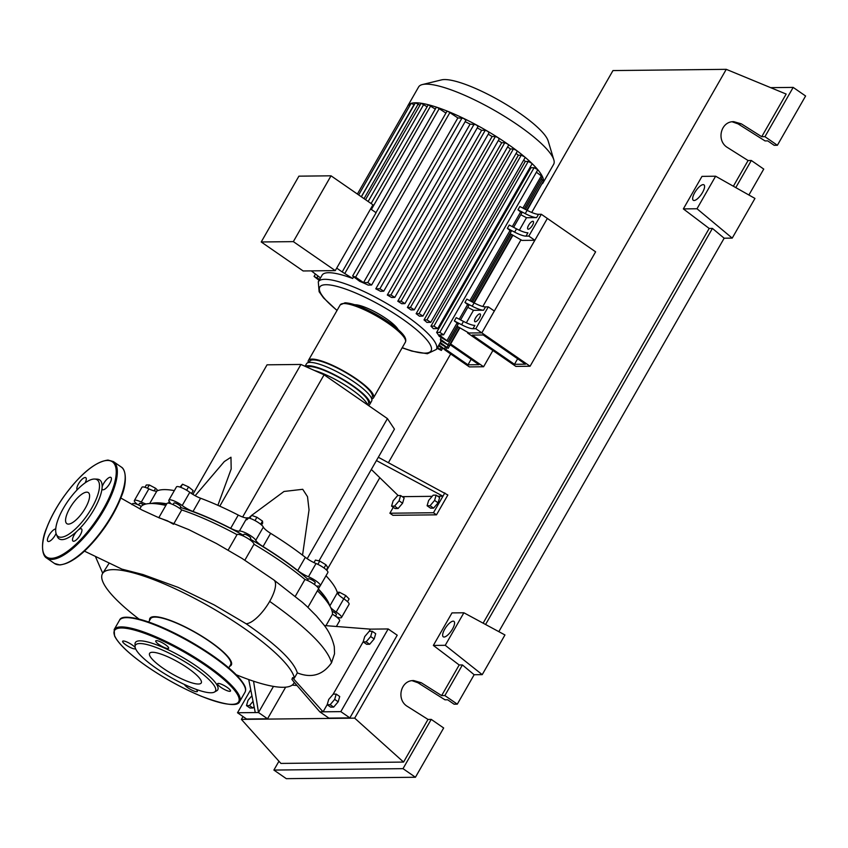 <?xml version="1.0" encoding="UTF-8"?>
<svg xmlns="http://www.w3.org/2000/svg" width="848" height="848" viewBox="0 0 848 848"><rect width="100%" height="100%" fill="white"/><g stroke="black" fill="none" stroke-linecap="round" stroke-linejoin="round"><path stroke-width="1.27" d="M450.193 344.786L478.961 364.682L467.99 364.81L445.751 349.429M467.99 364.81L471.149 359.287M444.808 349.906L469.389 366.908L483.593 366.749L450.659 343.97M483.593 366.749L492.9 350.51M153.562 503.553A104.516 23.384 29.8 0 1 166.6 504.115M180.454 507.464A104.516 23.384 29.8 0 1 243.408 535.268M250.224 539.116A104.516 23.384 29.8 0 1 281.08 558.546A104.516 23.384 29.8 0 1 308.121 579.449M307.527 580.488L308.428 578.919A3.911 0.88 29.8 0 1 308.799 578.771A3.911 0.88 29.8 0 1 312.859 580.467A3.911 0.88 29.8 0 1 315.212 582.799L314.311 584.367M243.058 535.894L243.948 534.325A3.911 0.88 29.8 0 1 247.065 535.12A3.911 0.88 29.8 0 1 250.616 537.727A3.911 0.88 29.8 0 1 250.743 538.204L249.842 539.773M173.066 504.624L173.967 503.055A3.911 0.88 29.8 0 1 178.97 504.984A3.911 0.88 29.8 0 1 180.751 506.945L179.85 508.514M138.563 505.005L139.464 503.436A3.911 0.88 29.8 0 1 141.86 503.892A3.911 0.88 29.8 0 1 143.588 504.793M436.137 495.137L434.6 500.415L430.074 505.715L427.095 505.747L428.632 500.479L433.158 495.168L436.137 495.137L439.635 497.553L438.098 502.832L434.6 500.415M438.098 502.832L433.582 508.143L430.074 505.715M433.582 508.143L430.593 508.175L427.095 505.747M400.627 495.529L399.09 500.797L394.574 506.108L391.585 506.139L393.122 500.861L397.648 495.561L400.627 495.529L404.125 497.946L402.588 503.224L399.09 500.797M402.588 503.224L398.072 508.524L394.574 506.108M398.072 508.524L395.083 508.556L391.585 506.139M402.259 496.652L432.173 496.324M437.769 496.26L442.942 496.207L433.466 512.743L436.487 514.831L392.91 515.308L389.889 513.22L433.466 512.743M393.271 507.305L389.889 513.22M436.487 514.831L447.85 494.988L378.325 457.252M376.438 460.559L442.942 496.207L444.829 492.9M398.2 495.55L371.329 469.463M219.78 506.161L300.934 364.449L267.046 364.82L192.856 494.363M300.934 364.449L324.084 374.795L387.43 418.605L307.188 558.694M324.084 374.795L242.645 517.004M302.545 555.175L309.043 509.871L307.506 496.674L302.725 489.296L284.006 491.469L251.655 515.383M251.4 515.605L246.715 519.813M387.43 418.605L394.437 429.12L318.986 560.878M217.883 505.313L231.186 468.997L230.963 457.231L224.317 461.556L195.157 495.709M144.987 487.303L146.312 484.992L149.29 484.961L155.608 488.278L157.898 490.579M154.124 490.875L155.608 488.278M147.435 488.204L149.29 484.961M180.719 487.346L182.521 484.197L180.02 487.091M191.531 493.525L193.185 490.632L188.574 486.9L182.521 484.197M186.655 490.239L188.574 486.9M255.004 520.577L256.912 517.248L251.549 515.351L249.853 518.308M261.566 525.018L262.689 523.057L262.488 521.096L256.912 517.248M260.675 524.265L262.488 521.096M324.042 568.022L325.918 564.757L319.76 561.047L315.435 560.083L313.983 562.627M317.862 564.355L319.76 561.047M326.374 569.92L327.752 567.513L325.918 564.757M347.521 601.677L349.1 598.921L345.772 595.561L339.454 592.243L337.197 592.264M343.864 598.879L345.772 595.561M338.257 594.331L339.454 592.243M332.119 611.217A3.911 0.88 29.8 0 1 336.402 614.609L335.511 616.167M318.276 589.254A104.516 23.384 29.8 0 1 328.462 603.723M330.731 607.613A11.734 2.629 -150.2 0 0 336.19 612.044L343.769 598.815A11.734 2.629 29.8 0 1 337.345 592.826A105.3 23.553 -150.2 0 0 326.003 575.771M329.671 605.652A105.3 23.553 -150.2 0 0 318.424 589M320.3 585.714L327.879 572.485A9.773 2.184 -150.2 0 0 324.551 568.393A9.773 2.184 -150.2 0 0 316.028 563.528A11.734 2.629 29.8 0 1 305.322 557.327L297.743 570.556A11.734 2.629 -150.2 0 0 308.449 576.757A9.773 2.184 -150.2 0 1 316.972 581.622A9.773 2.184 -150.2 0 1 320.3 585.714A9.773 2.184 -150.2 0 1 318.869 586.053A11.734 2.629 -150.2 0 0 317.141 586.445A11.734 2.629 -150.2 0 0 317.078 586.625M170.31 503.553A11.734 2.629 -150.2 0 0 169.494 501.772A9.773 2.184 -150.2 0 1 168.879 500.14L176.448 486.911A9.773 2.184 -150.2 0 1 189.782 492.306L182.203 505.535A11.734 2.629 -150.2 0 0 193.015 511.471L200.594 498.242A11.734 2.629 29.8 0 1 189.782 492.306M174.338 490.6A105.3 23.553 -150.2 0 0 156.88 491.013A11.734 2.629 29.8 0 1 148.877 488.851A9.773 2.184 -150.2 0 0 141.945 487.293L134.376 500.521A9.773 2.184 -150.2 0 0 137.747 504.645M166.759 503.829A105.3 23.553 -150.2 0 0 151.294 503.489M148.877 488.851L141.298 502.08A11.734 2.629 -150.2 0 0 146.11 503.988M238.256 515.065L230.688 528.293A11.734 2.629 -150.2 0 0 239.401 531.081L246.98 517.863A11.734 2.629 29.8 0 1 238.256 515.065A105.3 23.553 -150.2 0 0 200.594 498.242M230.688 528.293A105.3 23.553 -150.2 0 0 193.015 511.471M305.322 557.327A105.3 23.553 -150.2 0 0 270.629 533.328A11.734 2.629 29.8 0 1 263.336 527.085A9.773 2.184 -150.2 0 0 255.767 521.001A9.773 2.184 -150.2 0 0 246.98 517.863M263.336 527.085L255.757 540.314A11.734 2.629 -150.2 0 0 263.05 546.557L270.629 533.328M297.743 570.556A105.3 23.553 -150.2 0 0 263.05 546.557M255.757 540.314A9.773 2.184 -150.2 0 0 248.188 534.229A9.773 2.184 -150.2 0 0 239.401 531.081M182.203 505.535A9.773 2.184 -150.2 0 0 168.879 500.14M141.298 502.08A9.773 2.184 -150.2 0 0 134.376 500.521M336.232 616.697A9.773 2.184 -150.2 0 0 341.5 617.514A9.773 2.184 -150.2 0 0 336.19 612.044M341.5 617.514L349.069 604.295A9.773 2.184 -150.2 0 0 343.769 598.815M308.29 362.594A37.535 8.395 29.8 0 1 308.396 360.464A37.535 8.395 29.8 0 1 312.011 359.086A37.535 8.395 29.8 0 1 350.966 375.325A37.535 8.395 29.8 0 1 373.544 397.765A37.535 8.395 29.8 0 1 371.742 398.931M305.259 366.378A37.535 8.395 29.8 0 1 308.227 365.7A37.535 8.395 29.8 0 1 347.182 381.939A37.535 8.395 29.8 0 1 369.749 404.379L371.647 401.072A37.535 8.395 -150.2 0 0 349.069 378.632A37.535 8.395 -150.2 0 0 310.114 362.393A37.535 8.395 -150.2 0 0 306.499 363.771L305.057 366.294M367.693 404.835L368.392 403.606A35.976 8.045 -150.2 0 0 346.758 382.098A35.976 8.045 -150.2 0 0 309.435 366.537A35.976 8.045 -150.2 0 0 306.796 367.067M371.477 398.221L372.187 396.991A35.976 8.045 -150.2 0 0 350.553 375.484A35.976 8.045 -150.2 0 0 313.219 359.923A35.976 8.045 -150.2 0 0 309.753 361.237L309.054 362.456M369.749 404.379A37.535 8.395 29.8 0 1 368.371 405.429M367.767 405.005A37.535 8.395 -150.2 0 0 346.991 386.338A37.535 8.395 -150.2 0 0 314.29 370.417M407.581 106.424A77.815 17.405 29.8 0 1 407.92 105.64L418.594 86.994A77.815 17.405 29.8 0 1 422.389 84.556L441.554 79.882A63.112 14.119 29.8 0 1 444.564 79.553A63.112 14.119 29.8 0 1 503.86 103.074A63.112 14.119 29.8 0 1 548.158 140.938L553.829 159.827A77.815 17.405 29.8 0 1 553.638 164.332L542.964 182.977A77.815 17.405 29.8 0 1 542.455 183.666L542.455 183.677M422.389 84.556A77.815 17.405 29.8 0 1 426.099 84.143A77.815 17.405 29.8 0 1 499.218 113.144A77.815 17.405 29.8 0 1 553.829 159.827M407.92 105.64A77.815 17.405 29.8 0 1 408.429 104.94A77.815 17.405 29.8 0 1 411.174 103.35A77.815 17.405 29.8 0 1 415.414 102.799L419.696 105.078M354.824 304.739A26.585 5.947 29.8 0 1 354.93 304.739A26.585 5.947 29.8 0 1 378.505 313.824A26.585 5.947 29.8 0 1 398.104 329.522M479.798 313.866A4.696 1.632 124.7 0 1 480.191 313.972A4.696 1.632 124.7 0 1 479.173 318.286A4.696 1.632 124.7 0 1 475.251 321.795A4.696 1.632 124.7 0 1 474.848 321.689A4.696 1.632 124.7 0 1 475.876 317.375A4.696 1.632 124.7 0 1 479.798 313.866M532.83 221.264A4.696 1.632 124.7 0 1 533.222 221.37A4.696 1.632 124.7 0 1 532.205 225.685A4.696 1.632 124.7 0 1 528.283 229.204A4.696 1.632 124.7 0 1 527.88 229.087A4.696 1.632 124.7 0 1 528.908 224.773A4.696 1.632 124.7 0 1 532.83 221.264M353.51 277.042L352.683 278.494A68.041 15.222 -150.2 0 0 328.642 272.706A68.041 15.222 -150.2 0 0 322.081 275.187L318.286 281.801A68.041 15.222 29.8 0 1 324.848 279.321A68.041 15.222 29.8 0 1 405.418 315.308A68.041 15.222 29.8 0 1 436.37 349.429L440.154 342.815A68.041 15.222 -150.2 0 0 440.313 342.497L441.151 341.044M293.344 241.627L261.226 241.977L303.149 270.968L335.267 270.618L372.95 204.813L331.027 175.812L293.344 241.627L335.267 270.618M261.226 241.977L298.909 176.161L331.027 175.812M352.683 278.494L342.189 271.932L376.088 212.731L370.597 208.926M320.512 277.921L311.333 270.883M342.189 271.932L336.698 268.127M357.39 194.044L408.407 104.961L409.997 105.3M358.672 194.923L411.079 103.424L414.184 104.643M361.396 196.81L415.414 102.799A77.815 17.405 29.8 0 1 421.106 103.244L426.671 106.519M365.53 199.672L421.106 103.244A77.815 17.405 29.8 0 1 428.293 104.728L435.278 109.085M371.106 203.531L428.293 104.728A77.815 17.405 29.8 0 1 437.176 107.378L445.931 113.07M440.398 339.168L449.175 345.677L440.642 340.695A68.041 15.222 -150.2 0 0 440.398 339.168L441.236 337.716M443.642 334.812L439.179 334.939L448.157 341.596L439.222 336.338A68.041 15.222 -150.2 0 0 436.625 332.427L530.943 167.734L534.113 167.703L537.802 169.717L443.642 334.812L439.794 332.395L436.625 332.427M530.307 166.939A68.041 15.222 29.8 0 1 530.943 167.734M437.759 328.547L433.413 328.685A68.041 15.222 -150.2 0 0 430.954 326.162L525.272 161.47L528.23 161.438L531.738 163.261L532.078 163.855L437.759 328.547L433.911 326.13L430.954 326.162M523.735 159.996A68.041 15.222 29.8 0 1 525.272 161.47M430.784 322.304L426.936 322.42A68.041 15.222 -150.2 0 0 424.032 319.919L518.351 155.226L521.255 155.195L524.552 156.816L525.103 157.611L430.784 322.304L426.936 319.887L424.032 319.919M516.103 153.371A68.041 15.222 29.8 0 1 518.351 155.226M422.929 316.06L419.41 316.177A68.041 15.222 -150.2 0 0 416.135 313.675L510.454 148.983L513.411 148.951L516.453 150.382L517.259 151.368L422.929 316.06L419.092 313.643L416.135 313.675M507.613 146.895A68.041 15.222 29.8 0 1 510.454 148.983M407.379 307.442L410.464 307.411L414.301 309.827L410.994 309.944A68.041 15.222 -150.2 0 0 407.379 307.442L501.698 142.75L504.783 142.718L507.56 143.959A77.815 17.405 29.8 0 1 516.453 150.382A77.815 17.405 29.8 0 1 524.552 156.816A77.815 17.405 29.8 0 1 531.738 163.261A77.815 17.405 29.8 0 1 537.802 169.717A77.815 17.405 29.8 0 1 542.466 176.713L524.212 208.788M498.338 140.503A68.041 15.222 29.8 0 1 501.698 142.75M401.74 303.722A68.041 15.222 -150.2 0 0 397.786 301.22L492.105 136.528L495.402 136.496L497.893 137.546L499.249 138.913L404.931 303.605L401.74 303.722M488.247 134.175A68.041 15.222 29.8 0 1 492.105 136.528M391.638 297.51A68.041 15.222 -150.2 0 0 387.313 295.009L481.632 130.316L485.247 130.285L487.42 131.133L489.095 132.701L394.776 297.394L391.638 297.51M477.254 127.9A68.041 15.222 29.8 0 1 481.632 130.316M380.551 291.309A68.041 15.222 -150.2 0 0 375.77 288.818L470.089 124.126L476.046 124.741L478.06 126.49L383.741 291.182L380.551 291.309M465.149 121.667A68.041 15.222 29.8 0 1 470.089 124.126M368.212 285.108A68.041 15.222 -150.2 0 0 359.616 281.271L352.62 275.992L446.938 111.3L448.157 111.48A77.815 17.405 29.8 0 1 463.538 118.349L465.934 120.299L371.615 284.992L368.212 285.108M536.625 217.607L538.522 214.3A15.646 3.498 29.8 0 1 527.127 210.315L519.856 206.52L517.969 209.827L525.23 213.622A15.646 3.498 -150.2 0 0 536.625 217.607L526.513 217.713L520.81 214.745M519.358 230.221L526.513 217.713M538.522 214.3L541.321 214.268L528.823 236.094L526.025 236.126L527.912 232.818A15.646 3.498 29.8 0 1 516.517 228.833L509.256 225.038L507.358 228.345L514.63 232.14A15.646 3.498 -150.2 0 0 526.025 236.126M483.593 310.209L485.491 306.902A15.646 3.498 29.8 0 1 474.096 302.906L466.824 299.121L464.937 302.429L472.198 306.213A15.646 3.498 -150.2 0 0 483.593 310.209L473.481 310.315L467.778 307.347M466.326 322.812L473.481 310.315M485.491 306.902L488.289 306.87L475.792 328.695L472.993 328.727L474.88 325.42A15.646 3.498 29.8 0 1 463.496 321.424L456.224 317.64L454.327 320.947L457.136 322.887L447.097 340.419M471.181 301.39L511.227 231.462L507.358 228.345M513.612 227.317L521.838 212.943L517.969 209.827M536.646 172.42L542.466 176.713A77.815 17.405 29.8 0 1 543.515 180.921L526.799 210.134M460.581 319.908L468.806 305.545L464.937 302.429M488.289 306.87L494.32 311.036L481.823 332.872L547.352 218.445L534.855 240.27L521.944 240.408L510.019 233.582M475.792 328.695L530.085 366.241L515.881 366.4L467.619 333.02L481.823 332.872L468.912 333.01L456.987 326.173M541.268 179.013L543.515 180.921A77.815 17.405 29.8 0 1 542.964 182.977M463.496 321.424L461.598 324.731A15.646 3.498 -150.2 0 0 472.993 328.727M461.598 324.731L454.327 320.947M448.157 341.596L458.196 324.063L457.136 322.887M530.085 366.241L595.614 251.824L541.321 214.268M534.855 240.27L528.823 236.094M319.124 280.349L314.078 276.416L319.685 279.374M436.996 348.337L441.363 350.436L437.557 347.362M462.096 117.883L367.767 282.575L363.538 282.617L457.856 117.925L463.538 118.349A77.815 17.405 29.8 0 1 476.046 124.741A77.815 17.405 29.8 0 1 487.42 131.133A77.815 17.405 29.8 0 1 497.893 137.546A77.815 17.405 29.8 0 1 507.56 143.959L508.63 145.135L414.301 309.827M397.786 301.22L401.083 301.188L404.931 303.605M367.767 282.575L371.615 284.992M387.313 295.009L390.928 294.977L394.776 297.394M375.77 288.818L379.893 288.765L383.741 291.182M438.946 344.935L445.486 349.895L438.384 345.91M440.313 342.497L448.147 348.348L439.773 343.482M542.243 183.179L527.191 210.336M363.538 282.617L355.63 277.148L352.62 275.992M375.876 212.816L436.296 107.325L437.176 107.378A77.815 17.405 29.8 0 1 448.157 111.48L457.856 117.925M514.471 364.301L525.453 364.174L483.222 334.971L472.251 335.087L514.471 364.301L517.64 358.778M467.619 333.02L467.99 332.374M482.819 306.488L521.022 239.772M228.769 667.864L230.624 664.631A46.142 10.324 -150.2 0 0 209.626 641.491A46.142 10.324 -150.2 0 0 150.541 618.764L148.686 622.008M327.233 704.54L323.067 711.822L293.79 679.1L292.634 677.605L294.394 678.029A110.261 24.666 -150.2 0 0 243.673 627.965A110.261 24.666 -150.2 0 0 102.481 573.672A110.261 24.666 -150.2 0 0 138.977 619.051M149.598 620.418A46.926 10.494 29.8 0 1 168.519 619.771A46.926 10.494 29.8 0 1 209.954 641.48A46.926 10.494 29.8 0 1 229.67 666.284M236.232 674.754A110.261 24.666 -150.2 0 0 293.843 683.265A110.261 24.666 -150.2 0 0 294.245 682.407M292.634 677.605L291.913 679.354L293.673 681.665L319.834 711.854L340.822 711.631L388.172 628.951L370.417 629.142L369.081 631.474M363.167 641.883L364.704 636.604L369.23 631.304L372.208 631.272L370.671 636.541L366.145 641.851L363.167 641.883L366.665 644.3L369.643 644.268L366.145 641.851M370.671 636.541L374.169 638.957L375.706 633.689L372.208 631.272M374.169 638.957L369.643 644.268M336.221 694.099L334.684 699.377L330.169 704.688L327.18 704.72L328.717 699.441L333.243 694.13L336.221 694.099L339.719 696.526L338.182 701.794L334.684 699.377M338.182 701.794L333.667 707.105L330.169 704.688M333.667 707.105L330.678 707.137L327.18 704.72M252.725 701.741L249.46 705.568L246.482 705.6L248.019 700.321L251.58 696.144M253.891 706.893L252.958 707.985L249.46 705.568M252.958 707.985L249.98 708.016L246.482 705.6M370.417 629.142L324.349 625.538M336.741 625.824L339.603 620.821A9.773 2.184 -150.2 0 0 332.501 614.238L326.109 625.4M332.501 614.238A110.261 24.666 -150.2 0 0 317.428 590.749M307.919 607.348L318.413 589.021A9.773 2.184 -150.2 0 0 314.301 584.367A9.773 2.184 -150.2 0 0 304.941 579.47L295.316 596.271M304.941 579.47A110.261 24.666 -150.2 0 0 253.997 544.236A9.773 2.184 -150.2 0 0 246.291 537.537A9.773 2.184 -150.2 0 0 237.016 534.653L228.165 550.098M244.86 560.189L253.997 544.236M237.016 534.653A110.261 24.666 -150.2 0 0 181.716 509.945A9.773 2.184 -150.2 0 0 172.844 504.518A9.773 2.184 -150.2 0 0 166.982 503.447L158.862 517.619M174.073 523.301L181.716 509.945M165.858 505.419A110.261 24.666 -150.2 0 0 141.256 506.341A9.773 2.184 -150.2 0 0 132.479 503.829L132.002 504.655M139.803 508.885L141.256 506.341M173.511 524.287L167.448 520.82L158.799 517.736M294.394 678.029L297.33 672.888C311.428 678.464 322.834 675.103 331.536 662.786C327.54 648.169 306.923 627.711 269.675 601.391A26.277 9.116 -55.3 0 0 273.862 579.958L242.104 558.472L216.505 543.547L188.744 529.608L156.997 516.888L142.04 510.03L120.808 498.009M307.209 606.68L302.471 602.366M331.536 662.786L334.536 653.787L334.292 646.706C332.342 638.374 328.833 631.06 323.766 624.743L316.452 615.977L307.135 606.617M363.22 641.703L333.094 694.311M273.862 579.958L273.862 579.958A26.277 9.116 -55.3 0 0 273.798 579.915L302.609 602.493M84.461 551.147L121.9 569.125L142.994 574.552L178.112 587.378L214.226 604.931L246.1 623.736A26.277 9.116 -55.3 0 0 269.675 601.391M273.469 686.392L258.502 712.532L253.552 681.198M285.649 687.177L267.555 718.786L258.502 712.532L255.269 712.564L248.718 679.545M102.481 573.672L108.894 563.57M246.1 623.736C276.639 644.798 293.715 661.175 297.33 672.888M255.269 712.564L237.514 712.755L250.478 690.134M267.555 718.786L246.567 719.019L237.514 712.755M388.172 628.951L397.214 635.205L349.864 717.885L340.822 711.631M349.864 717.885L328.886 718.118L319.834 711.854M214.438 692.063L216.717 690.781A47.499 10.621 -150.2 0 0 196.174 665.956A47.499 10.621 -150.2 0 0 135.023 643.992L135.065 646.611A46.142 10.324 29.8 0 1 194.478 667.948A46.142 10.324 29.8 0 1 214.438 692.063A46.142 10.324 29.8 0 1 156.382 668.362A46.142 10.324 29.8 0 1 135.065 646.611M159.127 644.628A7.431 1.664 -150.2 0 0 168.646 648.285A7.431 1.664 -150.2 0 0 165.265 644.565A7.431 1.664 -150.2 0 0 155.746 640.908A7.431 1.664 -150.2 0 0 159.127 644.628M220.978 687.41A7.431 1.664 -150.2 0 0 230.486 691.067A7.431 1.664 -150.2 0 0 227.105 687.346A7.431 1.664 -150.2 0 0 217.597 683.679A7.431 1.664 -150.2 0 0 220.978 687.41M184.482 684.495A7.431 1.664 -150.2 0 0 187.874 687.77A7.431 1.664 -150.2 0 0 197.393 691.427A7.431 1.664 -150.2 0 0 196.111 689.35M135.203 647.575A7.431 1.664 -150.2 0 0 132.161 644.925A7.431 1.664 -150.2 0 0 122.653 641.268A7.431 1.664 -150.2 0 0 126.034 644.989A7.431 1.664 -150.2 0 0 135.542 648.656A7.431 1.664 -150.2 0 0 135.553 648.635M163.145 668.288A29.754 6.657 -150.2 0 0 201.252 682.937A29.754 6.657 -150.2 0 0 187.715 668.023A29.754 6.657 -150.2 0 0 149.608 653.363A29.754 6.657 -150.2 0 0 163.145 668.288M76.649 531.537A7.431 2.576 -55.3 0 0 72.992 541.077A7.431 2.576 -55.3 0 0 73.617 541.257A7.431 2.576 -55.3 0 0 79.829 535.692A7.431 2.576 -55.3 0 0 81.45 528.855A7.431 2.576 -55.3 0 0 80.814 528.686A7.431 2.576 -55.3 0 0 78.535 529.746A35.764 12.413 124.7 0 1 76.649 531.537A35.764 12.413 124.7 0 1 62.074 539.635A35.764 12.413 124.7 0 1 57.346 536.614L56.371 534.325A34.408 11.936 124.7 0 1 67.522 501.709A34.408 11.936 124.7 0 1 94.255 479.035A34.408 11.936 124.7 0 1 94.616 479.035A34.408 11.936 124.7 0 1 91.573 508.355A34.408 11.936 124.7 0 1 60.918 537.24A34.408 11.936 124.7 0 1 56.371 534.325M55.745 528.961A7.431 2.576 -55.3 0 0 55.714 528.961A7.431 2.576 -55.3 0 0 49.502 534.526A7.431 2.576 -55.3 0 0 47.891 541.353A7.431 2.576 -55.3 0 0 48.516 541.533A7.431 2.576 -55.3 0 0 56.063 533.456M85.129 482.862A7.431 2.576 -55.3 0 0 85.796 477.689A7.431 2.576 -55.3 0 0 85.171 477.519A7.431 2.576 -55.3 0 0 79.118 482.83A7.431 2.576 -55.3 0 0 77.2 489.773M101.993 488.787A7.431 2.576 -55.3 0 0 102.46 489.635A7.431 2.576 -55.3 0 0 103.085 489.805A7.431 2.576 -55.3 0 0 109.297 484.25A7.431 2.576 -55.3 0 0 110.908 477.413A7.431 2.576 -55.3 0 0 110.282 477.244A7.431 2.576 -55.3 0 0 105.693 480.572A7.431 2.576 -55.3 0 0 102.142 487.017A35.764 12.413 124.7 0 1 101.993 488.787A35.764 12.413 124.7 0 1 78.535 529.746M96.725 479.141A35.764 12.413 124.7 0 1 97.096 479.141A35.764 12.413 124.7 0 1 102.142 487.017M86.74 492.158A18.889 6.551 -55.3 0 0 70.946 506.298A18.889 6.551 -55.3 0 0 66.844 523.661A18.889 6.551 -55.3 0 0 68.444 524.106A18.889 6.551 -55.3 0 0 84.228 509.966A18.889 6.551 -55.3 0 0 88.33 492.603A18.889 6.551 -55.3 0 0 86.74 492.158M453.161 621.171A9.381 3.254 124.7 0 1 453.956 621.383A9.381 3.254 124.7 0 1 451.91 630.011A9.381 3.254 124.7 0 1 444.066 637.039A9.381 3.254 124.7 0 1 443.281 636.816A9.381 3.254 124.7 0 1 445.317 628.188A9.381 3.254 124.7 0 1 453.161 621.171M703.162 184.631A9.381 3.254 124.7 0 1 703.957 184.853A9.381 3.254 124.7 0 1 701.921 193.482A9.381 3.254 124.7 0 1 694.077 200.51A9.381 3.254 124.7 0 1 693.282 200.287A9.381 3.254 124.7 0 1 695.318 191.659A9.381 3.254 124.7 0 1 703.162 184.631M748.901 195.008L763.741 169.081L751.317 160.484L748.084 160.526L727.69 147.647C715.988 141.012 720.652 121.169 733.796 121.677L741.332 123.84L761.727 136.708L764.949 136.676L777.383 145.273L774.15 145.305L767.758 140.885L765.044 140.916L738.046 123.872L732.163 121.794M474.149 674.732L462.414 664.949L459.181 664.98L433.349 645.434L451.984 612.903L463.877 612.775L504.952 634.961L482.226 674.648L474.149 674.732L457.295 704.169L454.072 704.2L447.67 699.78L444.967 699.812L417.969 682.767L412.086 680.69M751.317 160.484L735.788 187.599M770.641 87.651L793.177 87.397L805.6 95.994L777.383 145.273M793.177 87.397L764.949 136.676M732.227 238.108L697.003 208.756L715.627 176.214L754.953 198.432L732.227 238.108L724.16 238.203L498.825 631.654M748.084 160.526L733.361 186.231M531.707 212.466L612.966 70.575L726.259 69.335L786.16 94.054L761.727 136.708M431.229 719.38L403.012 768.659L415.435 777.256L443.663 727.976L431.229 719.38L428.007 719.422L407.612 706.543C395.899 699.907 400.574 680.064 413.718 680.573L421.244 682.735L441.638 695.604L444.871 695.572L457.295 704.169M415.435 777.256L286.317 778.665L273.893 770.069L278.95 761.239M462.414 664.949L444.871 695.572M459.181 664.98L441.638 695.604M403.012 768.659L273.893 770.069M428.007 719.422L403.574 762.076L280.911 763.423L241.394 719.38L243.016 716.56M724.16 238.203L712.415 228.409L709.182 228.451L683.35 208.905L697.003 208.756M683.35 208.905L701.985 176.373L715.627 176.214M726.259 69.335L354.687 718.139L241.394 719.38M403.574 762.076L354.687 718.139M709.182 228.451L483.127 623.174M712.415 228.409L485.575 624.499M463.877 612.775L445.253 645.307L482.226 674.648M433.349 645.434L445.253 645.307M326.766 570.312L379.809 477.7M388.416 462.658L450.67 353.966M337.345 592.826L329.84 605.938M318.477 588.745L320.099 585.915M169.303 501.528L168.392 503.118M149.704 503.532L156.88 491.013M308.449 576.757L316.028 563.528M340.207 304.898A37.535 8.395 29.8 0 1 343.832 303.531A37.535 8.395 29.8 0 1 382.787 319.76A37.535 8.395 29.8 0 1 405.355 342.21C406.711 339.465 404.814 335.713 399.662 330.964C394.161 325.802 386.836 320.576 377.667 315.276C363.58 307.347 352.704 303.192 345.019 302.8L340.207 304.898L308.396 360.464M405.015 338.956A35.976 8.045 -150.2 0 0 381.006 317.29A35.976 8.045 -150.2 0 0 345.793 303.043M337.08 310.368A64.13 14.342 29.8 0 1 325.971 284.716A64.13 14.342 29.8 0 1 401.91 318.636A64.13 14.342 29.8 0 1 431.537 348.899A64.13 14.342 29.8 0 1 402.228 347.669M414.078 104.58L361.29 196.747M418.202 104.039L364.025 198.633M423.714 104.474L368.149 201.485M430.689 105.905L371.382 209.467M527.127 210.315L525.23 213.622M516.517 228.833L514.63 232.14M474.096 302.906L472.198 306.213M520.767 211.767L512.266 226.617M541.416 175.727L522.877 208.099M467.736 304.368L459.234 319.208M510.167 230.285L469.845 300.69M542.423 179.808L525.453 209.435M511.217 234.302L472.421 302.036M458.185 326.904L448.104 344.5M441.13 347.807L440.303 349.259M513.411 148.951L419.092 313.643M534.113 167.703L439.794 332.395M521.255 155.195L426.936 319.887M528.23 161.438L433.911 326.13M504.783 142.718L410.464 307.411M495.402 136.496L401.083 301.188M485.247 130.285L390.928 294.977M474.212 124.073L379.893 288.765M445.242 347.267L444.416 348.719M448.02 345.528L447.076 347.171M449.949 112.455L355.63 277.148M439.296 108.48L344.977 273.173M317.915 276.119L317.078 277.572M206.806 665.182A72.334 16.186 29.8 0 1 239.719 701.455L245.019 692.201A72.334 16.186 -150.2 0 0 212.106 655.917A72.334 16.186 -150.2 0 0 119.483 620.301L114.173 629.555A72.334 16.186 29.8 0 1 206.806 665.182M147.033 666.486A71.561 16.006 -150.2 0 0 231.758 704.349A71.561 16.006 -150.2 0 0 206.106 665.839A71.561 16.006 -150.2 0 0 121.37 627.986A71.561 16.006 -150.2 0 0 147.033 666.486M123.532 617.916A71.561 16.006 29.8 0 1 212.17 655.26A71.561 16.006 29.8 0 1 245.03 687.505M54.473 563.464A58.65 20.352 -55.3 0 0 59.434 564.832A58.65 20.352 -55.3 0 0 108.47 520.926A58.65 20.352 -55.3 0 0 121.211 466.994L113.367 461.566A58.65 20.352 124.7 0 1 100.626 515.499A58.65 20.352 124.7 0 1 51.59 559.404A58.65 20.352 124.7 0 1 46.64 558.037L54.473 563.464L59.816 564.948C72.875 563.242 87.81 550.787 104.654 527.594C111.947 517.068 117.49 506.786 121.296 496.727C126.787 484.515 126.575 469.771 121.211 466.994M107.431 460.443A57.865 20.076 -55.3 0 0 55.512 509.648A57.865 20.076 -55.3 0 0 51.368 558.334A57.865 20.076 -55.3 0 0 103.286 509.129A57.865 20.076 -55.3 0 0 107.431 460.443M125.08 475.177A57.865 20.076 124.7 0 1 104.961 527.064A57.865 20.076 124.7 0 1 63.505 564.196M741.332 123.84L738.046 123.872M421.244 682.735L417.969 682.767M373.544 397.765L405.355 342.21M402.153 347.807L411.916 351.125L427.371 353.733L436.37 349.429M442.38 348.666L441.363 350.436M446.557 348.009L445.486 349.895M512.945 235.203L474.159 302.937M459.913 327.805L448.147 348.348M512.552 235.002L473.767 302.736M459.521 327.604L449.175 345.677M315.286 274.307L314.078 276.416M337.006 310.495L323.576 297.945L319.124 291.723L318.286 281.801M102.714 573.259L95.707 557.178M294.298 682.47L293.843 683.265M292.136 685.131L296.588 685.438M114.173 629.555L114.544 635.926C118.55 643.992 129.352 654.168 146.969 666.475C164.883 678.729 183.147 688.703 201.739 696.42C225.239 705.165 237.906 706.84 239.719 701.455M119.483 620.301C121.296 614.906 133.952 616.581 157.463 625.326C176.055 633.043 194.309 643.028 212.233 655.281C222.038 662.076 229.935 668.457 235.903 674.425C246.821 686.021 246.28 689.329 245.019 692.201M97.096 479.141L94.616 479.035M113.367 461.566L108.025 460.072C94.976 461.789 80.03 474.233 63.197 497.437C55.904 507.952 50.35 518.245 46.545 528.304C41.064 540.515 41.276 555.26 46.64 558.037"/></g></svg>
